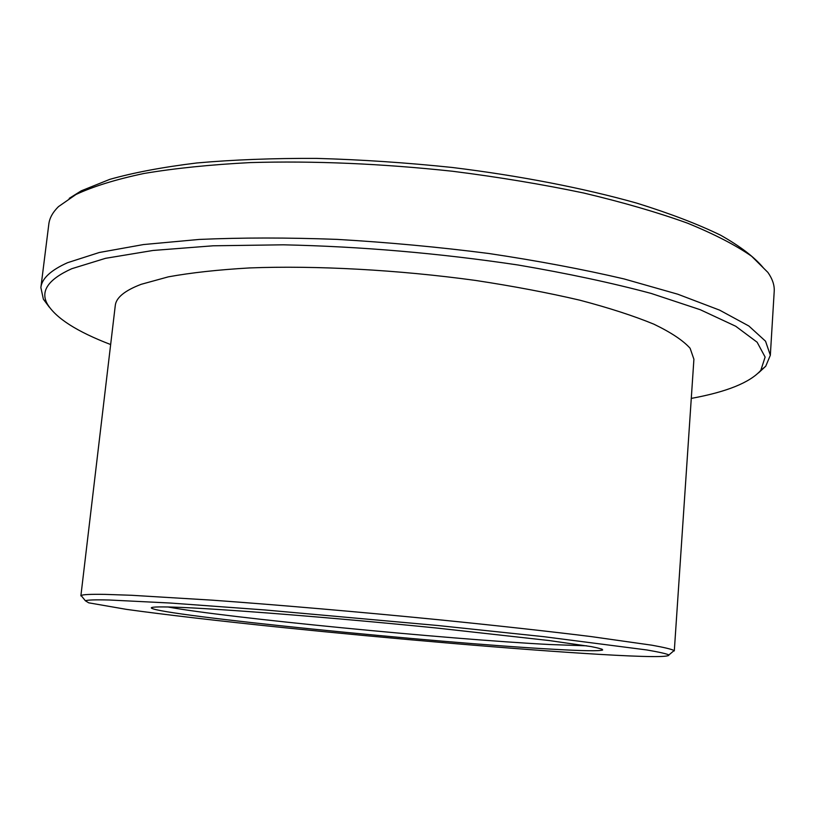 <?xml version="1.0" encoding="UTF-8"?>
<svg xmlns="http://www.w3.org/2000/svg" width="815" height="815" viewBox="0 0 815 815"><rect width="100%" height="100%" fill="white"/><g stroke="black" fill="none" stroke-linecap="round" stroke-linejoin="round"><path stroke-width="1.22" d="M552.855 649.229C435.505 642.841 161.9 615.407 151.478 608.153C150.072 606.981 157.376 606.645 173.391 607.124C215.425 608.357 332 617.475 437.135 628.08L549.137 640.539L591.191 646.601C598.933 648.098 602.754 649.239 602.652 650.013C599.422 651.195 582.827 650.941 552.855 649.229M168.002 606.981C223.972 617.515 447.333 639.255 549.819 644.533L586.627 645.816M598.719 654.323C645.837 657.114 669.237 657.328 668.932 654.944C666.395 653.722 659.009 652.061 646.774 649.952L543.687 636.668L437.828 625.513L265.272 609.987L170.671 603.059L109.261 600.003C94.795 599.657 86.848 599.932 85.422 600.818L88.713 602.825L126.376 609.355C164.518 614.673 220.244 621.101 282.285 627.499C391.485 638.695 517.382 649.484 598.719 654.323M82.295 596.967L81.133 595.541C82.488 594.522 90.485 594.145 105.115 594.38L131.531 595.276L211.961 600.146C277.742 604.873 360.76 612.034 439.499 619.828C497.792 625.686 550.074 631.472 591.16 636.586L651.888 645.195C664.235 647.426 671.641 649.209 674.117 650.543L672.711 651.745M691.273 398.403C726.644 391.944 749.831 382.602 760.823 370.346L765.122 357.072L757.135 342.229L735.721 326.245L700.279 309.72L651.083 293.41C611.861 282.897 567.495 273.422 517.994 264.987C439.346 253.241 361.147 246.517 283.396 244.816L213.102 245.794L153.047 250.46L105.553 258.314L71.751 268.716C48.167 279.392 40.067 291.21 47.443 304.168C56.001 318.237 77.068 331.685 110.646 344.531M49.236 307.092L43.378 299.197L40.872 287.583C41.809 278.577 50.713 270.274 67.574 262.695L99.328 252.487L143.511 244.551L199.227 239.437C241.546 237.562 287.501 237.542 337.094 239.386C387.797 242.33 438.327 247.026 488.694 253.475C537.747 260.81 582.868 269.296 624.066 278.934L677.795 294.215L719.645 310.148L748.873 326.01L765.55 341.21L770.338 355.248L765.743 366.21L758.531 372.883M69.224 198.361L81.306 190.802L109.811 179.351C133.823 172.576 162.817 167.116 196.822 162.969C233.385 159.72 273.31 158.192 316.617 158.395C361.177 159.638 406.39 162.674 452.254 167.472C520.408 175.846 583.988 188.245 636.79 203.139C669.828 213.418 697.742 224.094 720.521 235.158C740.173 246.242 754.415 257.112 763.278 267.758M770.338 355.248L774.209 291.352C774.607 285.342 772.508 279.036 767.924 272.434L751.644 256.267C735.741 245.172 714.337 234.119 687.412 223.127C657.43 212.338 622.843 202.303 583.642 193.002C542.281 184.333 498.546 177.079 452.447 171.242C381.41 163.632 314.06 160.749 250.399 162.582C210.453 164.65 174.96 168.277 143.909 173.483C115.852 179.432 93.195 186.441 75.968 194.49L58.476 206.623C52.761 212.267 49.542 218.074 48.829 224.054L40.872 287.583M674.3 650.92L693.911 359.242L690.111 348.27C683.133 340.487 671.071 332.459 653.925 324.197C633.846 315.914 609.111 307.897 579.689 300.154C547.925 292.738 513.175 286.157 475.44 280.421C398.433 269.846 315.925 265.384 249.797 267.921C218.247 269.734 191.097 272.709 168.348 276.845L141.209 284.303C124.705 290.588 116.066 297.679 115.272 305.564L80.879 595.877M152.466 607.348L151.478 608.153M668.932 654.944L674.117 650.543M760.823 370.346L765.743 366.21M47.443 304.168L43.378 299.197M85.422 600.818L81.133 595.541M601.827 649.035L602.652 650.013"/></g></svg>
